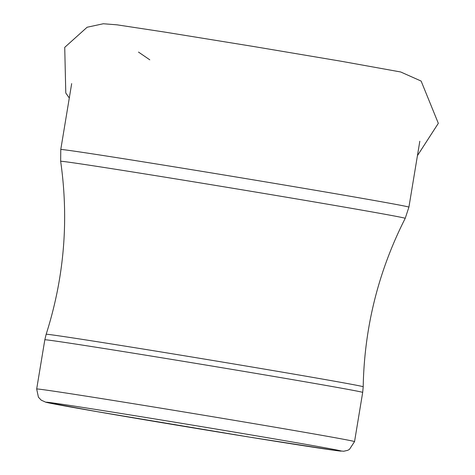 <?xml version="1.0" encoding="UTF-8"?>
<svg xmlns="http://www.w3.org/2000/svg" width="475" height="475" viewBox="0 0 475 475"><rect width="100%" height="100%" fill="white"/><g stroke="black" fill="none" stroke-linecap="round" stroke-linejoin="round"><path stroke-width="0.71" d="M36.676 388.989A161.096 1.401 9.4 0 1 195.837 413.921A161.096 1.401 9.4 0 1 354.546 441.608L362.686 392.415A161.096 1.401 9.4 0 0 203.983 364.729A161.096 1.401 9.4 0 0 44.822 339.797L36.676 388.989L38.422 397.201L41.218 400.152L45.861 402.254L96.538 411.552L250.04 437.19L335.041 450.425L343.716 451.25L347.676 450.336L349.44 449.397L354.546 441.608M249.998 437.184A149.589 1.3 9.4 0 1 47.441 402.26A149.589 1.3 9.4 0 1 283.753 440.509A149.589 1.3 9.4 0 1 249.998 437.184M419.817 141.253L408.91 207.142A176.439 1.532 9.4 0 0 235.089 176.819A176.439 1.532 9.4 0 0 60.77 149.512L60.657 161.31C69.035 220.073 64.202 277.733 46.158 334.287A160.681 1.395 9.4 0 1 204.903 359.153A160.681 1.395 9.4 0 1 363.197 386.775L362.686 392.415M60.657 161.31A174.628 1.514 9.4 0 1 233.183 188.326A174.628 1.514 9.4 0 1 405.217 218.352C378.349 271.278 364.343 327.423 363.197 386.775M417.436 155.64L438.324 123.328L421.123 81.059L400.686 71.974L341.341 61.275L254.048 46.58L164.878 32.11L117.022 24.831L103.318 23.75L87.127 27.241L64.731 47.358L65.782 92.999L69.297 98.01M46.158 334.287L44.822 339.797M149.797 59.82L138.492 52.084M60.77 149.512L71.677 83.618M408.91 207.142L405.217 218.352"/></g></svg>
